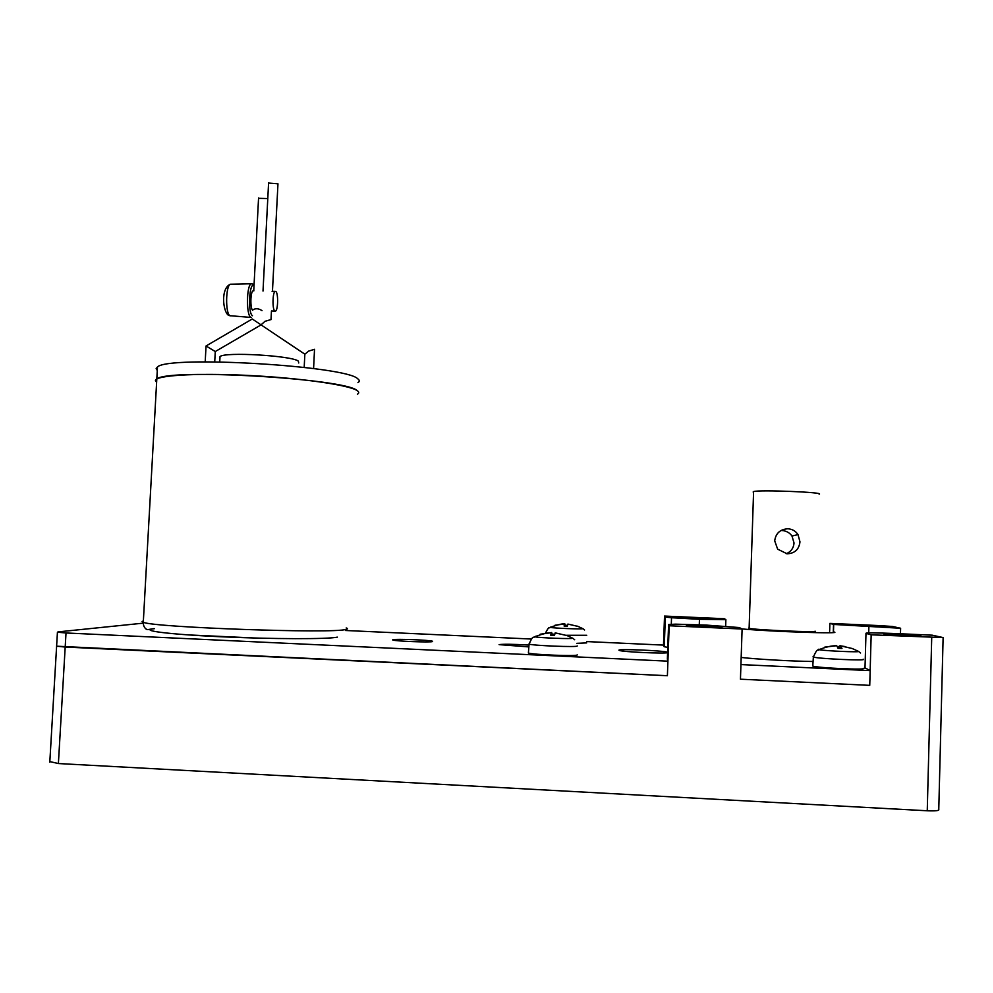 <?xml version="1.0" encoding="UTF-8"?>
<svg xmlns="http://www.w3.org/2000/svg" width="993" height="993" viewBox="0 0 993 993"><rect width="100%" height="100%" fill="white"/><g stroke="black" fill="none" stroke-linecap="round" stroke-linejoin="round"><path stroke-width="1.49" d="M275.831 291.52L275.222 291.396C272.541 291.743 272.181 309.704 274.825 311.02L275.409 311.132C278.077 310.747 278.462 293.022 275.831 291.52M252.743 309.915C255.536 308.165 258.627 308.389 262.003 310.61M272.082 291.309L275.222 291.396M253.625 290.812L253.19 290.8C250.41 291.135 250 308.624 252.731 310.337M251.999 283.7L251.316 283.775C246.5 284.842 246.065 315.203 250.819 317.301L251.49 317.524M799.973 541.843C799.067 549.39 794.797 553.386 787.164 553.821L777.643 549.166L774.701 540.837C775.756 533.278 780.175 529.257 787.945 528.773C792.327 529.12 795.678 531.056 798 534.582L799.973 541.843M786.208 553.746C790.987 551.698 793.593 548.111 794.04 542.985L791.992 536.034C789.584 532.682 786.27 530.845 782.05 530.535L780.945 530.535M753.141 491.982L753.588 491.572C758.863 489.599 825.605 492.28 819.138 494.204M840.041 648.379L840.115 645.686L852.093 648.479L840.599 645.872L840.525 648.404M837.633 647.151L840.115 645.686M838.638 647.225L838.725 648.342M824.736 647.151L836.23 645.748M840.599 645.872L841.977 648.503L838.055 648.33L836.702 645.698L824.86 647.113M555.41 632.901L566.32 635.433L555.199 632.876L554.491 635.371L550.681 635.197L551.425 632.702L540.167 634.242L551.649 632.553L551.537 635.222M551.649 632.553L552.22 634.155L554.727 634.242M552.22 634.155L552.12 635.235M551.326 635.21L551.425 632.702M568.033 624.101L577.405 626.273L567.884 624.088L567.351 626.173L564.098 626.024L564.657 623.939L555.013 625.255L564.818 623.84L564.732 626.037M564.818 623.84L565.228 625.255L567.512 625.329M565.228 625.255L565.166 626.049M564.57 626.024L564.657 623.939M748.697 628.06L749.119 628.333C754.308 629.91 821.397 632.802 815.005 631.176M710.603 618.949L680.143 617.596L710.603 618.949M880.034 626.459L848.953 625.069L880.034 626.459M879.314 625.59L892.546 626.484L900.614 628.259L833.698 624.448L829.875 623.393L879.314 625.59M920.573 635.818C925.613 636.811 886.724 635.073 884.142 634.192L884.08 634.167C880.456 633.298 915.496 634.837 920.25 635.756L920.573 635.818M943.114 637.742L938.77 809.444C939.49 810.66 935.654 811.107 927.251 810.772L58.388 763.543L49.836 761.594M943.114 637.58L871.171 634.812L865.983 633.373C865.151 632.64 875.342 632.715 896.555 633.596L932.228 635.185L943.114 637.58M58.388 763.543L65.19 647.039L667.395 675.724L56.613 646.195L57.433 632.206L58.177 631.883L143.228 623.157M721.998 626.931C724.071 627.737 688.236 626.198 686.486 625.391L686.362 625.329C684.947 624.597 717.169 625.938 721.452 626.782L721.998 626.931M741.945 628.929C772.293 631.685 843.131 634.03 834.157 632.032L833.735 631.92M188.372 634.912L255.722 638.052L188.385 634.912M871.171 634.812L869.744 685.356L870.166 670.635L740.939 664.578L740.455 679.2L869.744 685.356L740.455 679.2L742.106 629.028L669.17 625.751L667.395 675.724L667.917 661.164L66.022 632.975L65.19 647.039L56.613 646.195L49.799 762.14M671.305 624.2L671.529 617.733L699.457 619.309L699.271 624.907M671.529 617.733L665.335 617.063L664.528 616.07L724.307 618.713L725.871 619.62L699.457 619.309M586.714 641.577L663.498 645.102L664.528 616.07M829.651 631.3L829.875 623.393M900.465 633.77L900.614 628.259M742.106 629.028L739.301 627.551L706.284 625.094L675.476 624.15L668.587 624.535L669.17 625.751M812.758 661.475C791.483 661.226 757.92 659.327 741.175 657.453M863.178 668.301C868.974 670.287 817.351 667.991 812.783 666.055L812.82 665.533M577.181 654.821L577.181 654.933C577.442 656.497 532.186 654.697 528.4 653.009L528.437 652.5M586.702 642.893L576.809 643.34M667.594 652.662C664.441 653.853 622.388 651.904 619.272 650.427L618.912 650.179C618.229 648.702 663.746 650.626 667.581 652.24L667.606 652.252M528.487 646.877L499.094 644.631C503.377 644.01 513.22 644.159 528.624 645.065M392.794 639.703C395.375 638.71 429.87 640.051 432.514 641.242L432.6 641.552C430.776 642.583 395.326 641.23 392.806 640.026L392.794 639.703M667.917 661.164L667.358 659.079M66.022 632.975L57.433 632.206M345.514 630.493L530.585 638.995M667.78 647.374L664.267 646.741L663.498 645.102M870.166 670.635L865.002 667.842M154.498 628.656C138.151 630.406 167.705 634.291 220.322 636.736C272.765 639.194 328.534 639.269 337.347 637.134M357.07 390.547C345.614 378.594 167.978 368.08 156.807 378.991L155.504 380.902C153.567 375.565 194.293 372.797 246.996 375.366C299.65 377.874 348.878 384.949 357.07 390.547C359.168 391.9 359.28 393.129 357.381 394.233C359.28 393.129 359.168 391.9 357.07 390.547C345.614 378.594 167.978 368.08 156.807 378.991L155.467 380.592L156.621 382.317M268.594 183.047L277.966 183.804L272.454 291.321M261.382 324.537L265.007 321.31L270.915 319.597M298.744 362.979L298.322 361.104C291.619 355.618 224.641 351.708 220.024 356.574L219.937 358.088M205.203 361.849L206.035 345.986L252.272 318.989L304.851 354.191L308.686 351.088L314.52 349.3L313.589 368.577M357.939 382.653C359.826 381.473 359.727 380.158 357.629 378.705C346.222 365.958 168.686 355.246 157.477 366.938L156.137 368.651L157.279 370.501M206.06 345.998L215.282 351.534L261.519 324.624M258.552 198.315L267.787 198.55M231.232 284.209L230.438 284.221C225.672 285.115 225.25 313.701 229.966 315.7L251.092 317.437M254.022 285.488C249.255 281.627 247.617 312.894 252.445 315.724M818.94 649.161L818.244 649.472L818.989 649.67C824.637 650.936 861.552 652.513 858.461 651.358L852.056 648.441M535.885 636.203L534.582 636.786C539.522 637.903 572.837 639.169 572.688 638.226L566.482 635.297L586.739 635.272M550.854 627.005L550.035 627.377C553.672 628.221 583.077 629.376 582.854 628.668L577.529 626.173M927.251 810.772L931.719 637.531M813.081 656.658L813.366 657.043C817.884 658.769 868.838 661.015 863.116 659.24M529.132 643.65L529.07 644.109C532.819 645.624 577.467 647.399 577.218 646.021L577.218 645.922M667.358 659.153L668.587 624.535M663.883 646.517L664.938 616.914M725.66 626.211L725.871 619.706M833.288 631.821L833.512 624.398M868.714 632.889L868.887 626.844M864.99 668.376L865.983 633.373M346.197 627.948C348.022 628.519 347.835 629.028 345.626 629.463C333.313 633.745 153.667 627.489 143.29 622.301L142.073 621.556L143.377 620.91M258.565 197.979L253.749 290.788M263.008 291.061L268.606 182.7M251.353 283.762L230.438 284.221C220.434 288.206 222.953 311.579 228.34 315.191L230.314 315.861M271.002 319.647L271.449 310.983L274.999 311.119M253.19 290.8L253.898 290.825M251.316 283.775L253.438 284.209M798 534.582L791.992 536.034M749.119 628.333L753.588 491.572M845.527 646.617L840.624 645.897M836.764 645.748C831.836 645.611 825.915 646.915 818.989 649.67C817.773 651.557 817.971 646.567 813.366 657.043L812.783 666.055M551.376 632.789C548.794 632.355 543.196 633.695 534.582 636.786C533.378 638.66 533.626 633.733 529.07 644.109L528.4 653.009M564.632 623.976C562.994 623.455 558.128 624.585 550.035 627.377C548.819 629.115 549.923 624.547 545.492 633.025M860.559 653.009L858.461 651.358M574.674 639.753L572.638 638.114M584.579 629.996L582.829 628.594M664.267 646.741L665.335 617.063M833.475 631.858L833.698 624.448M153.878 628.606C144.556 630.207 148.094 629.612 145.946 628.966C144.084 627.315 143.203 625.094 143.29 622.301L157.477 366.938M220.024 356.574L219.738 361.899M304.193 367.398L304.863 353.806M214.724 361.849L215.27 351.559"/></g></svg>
